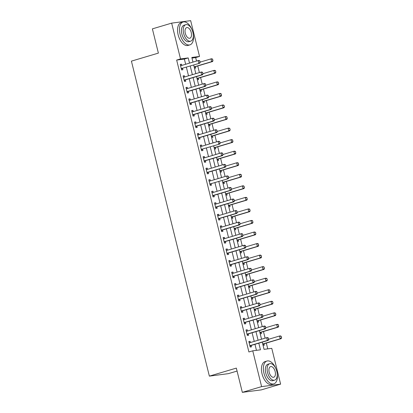<?xml version="1.0" encoding="UTF-8"?>
<svg xmlns="http://www.w3.org/2000/svg" width="413" height="413" viewBox="0 0 413 413"><rect width="100%" height="100%" fill="white"/><g stroke="black" fill="none" stroke-linecap="round" stroke-linejoin="round"><path stroke-width="0.62" d="M237.072 371.065L228.379 373.651L209.365 376.129L131.411 61.134L158.386 53.107L152.387 28.864L171.653 23.128L190.667 20.65L199.525 56.447L191.818 57.448L192.969 62.1M196.526 61.041L195.674 57.593L199.525 56.447M267.753 348.866L266.323 343.079M265.105 338.159L263.468 331.531M262.25 326.616L260.608 319.987M259.39 315.067L257.748 308.439M256.535 303.519L254.893 296.89M253.675 291.976L252.033 285.347M250.82 280.427L249.178 273.798M247.96 268.884L246.318 262.25M245.105 257.335L243.464 250.706M242.245 245.787L240.603 239.158M239.39 234.243L237.749 227.609M236.53 222.695L234.889 216.066M233.675 211.146L232.034 204.518M230.815 199.603L229.174 192.974M227.961 188.054L226.319 181.426M225.1 176.506L223.459 169.877M222.246 164.963L220.604 158.334M219.386 153.414L217.744 146.785M216.531 141.871L214.889 135.237M213.671 130.322L212.029 123.694M210.816 118.774L209.174 112.145M207.956 107.23L206.314 100.596M205.101 95.682L203.459 89.053M202.241 84.133L200.599 77.505M199.386 72.59L197.744 65.956M262.27 342.134L264.057 349.346L271.764 348.345L280.623 384.136L261.605 386.614L252.751 350.823L260.458 349.816L258.812 343.167M261.605 386.614L242.338 392.35L261.357 389.872L280.623 384.136M195.674 57.593L191.973 58.073M194.487 68.233L195.747 68.073L195.406 66.694M197.342 79.781L198.601 79.616L198.261 78.238M200.202 91.33L201.461 91.165L201.121 89.786M203.057 102.873L204.316 102.708L203.976 101.335A0.955 0.8 82.6 0 1 204.182 101.231L221.136 96.188L220.212 96.306L219.525 93.539L208.694 96.761M205.917 114.422L207.176 114.256L206.836 112.878M208.771 125.97L210.031 125.805L209.69 124.427M211.632 137.514L212.891 137.348L212.55 135.975A0.955 0.8 82.6 0 1 212.752 135.872L229.711 130.828L228.787 130.947L228.1 128.18L217.269 131.401M214.486 149.062L215.746 148.897L215.405 147.518M217.346 160.605L218.606 160.445L218.265 159.067M220.201 172.154L221.461 171.989L221.12 170.61A0.955 0.8 82.6 0 1 221.327 170.512L238.28 165.468L237.356 165.587L236.67 162.815L225.839 166.041M223.061 183.702L224.321 183.537L223.98 182.159M225.921 195.246L227.176 195.086L226.835 193.707M228.776 206.794L230.036 206.629L229.695 205.251M231.636 218.343L232.896 218.178L232.55 216.799M234.491 229.886L235.751 229.726L235.41 228.348M237.351 241.435L238.611 241.269L238.265 239.891M240.206 252.983L241.466 252.818L241.125 251.44M243.066 264.526L244.326 264.361L243.985 262.988M245.921 276.075L247.18 275.91L246.84 274.531M248.781 287.624L250.041 287.458L249.7 286.08M251.636 299.167L252.895 299.002L252.555 297.628M254.496 310.715L255.755 310.55L255.415 309.172M257.351 322.259L258.61 322.099L258.27 320.72M260.211 333.807L261.47 333.642L261.13 332.264M263.066 345.356L264.325 345.191L263.984 343.812M185.654 64.278L184.368 59.064L176.656 60.071L248.894 351.969L252.751 350.823M256.447 350.338L254.955 344.313M254.238 341.396L252.1 332.764M251.378 329.848L249.24 321.216M248.523 318.304L246.385 309.673M245.663 306.756L243.525 298.124M242.808 295.207L240.671 286.576M239.948 283.664L237.811 275.032M237.093 272.115L234.956 263.484M234.233 260.567L232.096 251.94M231.378 249.024L229.241 240.392M228.518 237.475L226.381 228.843M225.663 225.932L223.526 217.3M222.803 214.383L220.666 205.751M219.948 202.835L217.811 194.203M217.088 191.291L214.951 182.66M214.233 179.743L212.096 171.111M211.373 168.194L209.236 159.563M208.513 156.651L206.381 148.019M205.659 145.102L203.521 136.471M202.798 133.554L200.666 124.922M199.944 122.011L197.806 113.379M197.084 110.462L194.951 101.83M194.229 98.913L192.091 90.287M191.369 87.37L189.237 78.738M188.514 75.822L186.377 67.19M181.828 65.414L181.524 64.201L180.244 64.371L181.612 69.911L182.897 69.745L182.556 68.367L181.436 69.203M184.683 76.963L184.384 75.749L183.098 75.915L184.472 81.459L185.757 81.289L185.416 79.916M187.543 88.511L187.239 87.298L185.958 87.463L187.326 93.008L188.612 92.837L188.271 91.459M190.398 100.054L190.099 98.841L188.813 99.012L190.186 104.551L191.472 104.386L191.131 103.007M193.258 111.603L192.959 110.39L191.673 110.555L193.041 116.099L194.327 115.929L193.986 114.551M196.113 123.146L195.814 121.933L194.528 122.103L195.901 127.643L197.187 127.478L196.846 126.099M198.973 134.695L198.674 133.482L197.388 133.652L198.756 139.191L200.042 139.026L199.701 137.648M201.828 146.243L201.529 145.03L200.243 145.195L201.616 150.74L202.902 150.569L202.561 149.191L201.441 150.033M204.688 157.787L204.389 156.573L203.103 156.744L204.471 162.283L205.757 162.118L205.416 160.74M207.543 169.335L207.243 168.122L205.958 168.287L207.331 173.832L208.617 173.666L208.276 172.288M210.403 180.884L210.103 179.67L208.818 179.836L210.186 185.38L211.471 185.21L211.131 183.831L210.016 184.673M213.258 192.427L212.958 191.214L211.673 191.384L213.046 196.924L214.332 196.758L213.991 195.38M216.118 203.976L215.818 202.762L214.533 202.928L215.901 208.472L217.186 208.307L216.846 206.928M218.973 215.524L218.673 214.311L217.388 214.476L218.761 220.021L220.046 219.85L219.706 218.472M221.833 227.067L221.533 225.854L220.248 226.025L221.616 231.564L222.901 231.399L222.561 230.02M224.687 238.616L224.388 237.403L223.103 237.568L224.476 243.112L225.761 242.942L225.421 241.569M227.548 250.164L227.248 248.951L225.963 249.116L227.331 254.661L228.616 254.491L228.275 253.112M230.402 261.708L230.103 260.495L228.817 260.665L230.191 266.204L231.476 266.039L231.135 264.661M233.262 273.256L232.963 272.043L231.678 272.208L233.051 277.753L234.331 277.582L233.99 276.204M236.117 284.8L235.818 283.586L234.532 283.757L235.906 289.296L237.191 289.131L236.85 287.753M238.977 296.348L238.678 295.135L237.392 295.305L238.766 300.845L240.046 300.679L239.705 299.301M241.832 307.897L241.533 306.683L240.247 306.849L241.62 312.393L242.906 312.223L242.565 310.844M244.692 319.44L244.393 318.227L243.107 318.397L244.481 323.937L245.761 323.771L245.42 322.393M247.547 330.989L247.248 329.775L245.962 329.941L247.335 335.485L248.621 335.32L248.28 333.941M250.407 342.537L250.108 341.324L248.822 341.489L250.195 347.034L251.476 346.863L251.135 345.485M242.338 392.35L236.339 368.102L209.365 376.129M176.656 60.071L180.512 58.92L171.653 23.128M189.51 63.127L188.22 57.918L180.512 58.92M258.089 340.25L255.952 331.618M255.234 328.702L253.097 320.07M252.374 317.158L250.237 308.526M249.519 305.61L247.382 296.978M246.659 294.061L244.522 285.429M243.804 282.518L241.667 273.886M240.944 270.969L238.807 262.338M238.089 259.421L235.952 250.789M235.229 247.877L233.092 239.246M232.374 236.329L230.237 227.697M229.514 224.78L227.377 216.154M226.66 213.237L224.522 204.605M223.8 201.689L221.662 193.057M220.94 190.145L218.807 181.513M218.085 178.597L215.947 169.965M215.225 167.048L213.093 158.416M212.37 155.505L210.232 146.873M209.51 143.956L207.378 135.325M206.655 132.408L204.518 123.776M203.795 120.864L201.663 112.233M200.94 109.316L198.803 100.684M198.08 97.767L195.948 89.136M195.225 86.224L193.088 77.592M192.365 74.676L190.233 66.044M193.692 65.017L195.824 73.648M196.547 76.56L198.684 85.192M199.407 88.108L201.539 96.74M202.262 99.657L204.399 108.289M205.122 111.2L207.254 119.832M207.976 122.749L210.114 131.38M210.836 134.297L212.969 142.929M213.691 145.841L215.829 154.472M216.551 157.389L218.684 166.021M219.406 168.938L221.544 177.569M222.266 180.481L224.398 189.113M225.121 192.03L227.258 200.661M227.981 203.578L230.113 212.205M230.836 215.121L232.973 223.753M233.696 226.67L235.833 235.302M236.551 238.213L238.688 246.845M239.411 249.762L241.548 258.393M242.266 261.31L244.403 269.942M245.126 272.854L247.263 281.485M247.981 284.402L250.118 293.034M250.841 295.951L252.978 304.582M253.696 307.494L255.833 316.126M256.556 319.043L258.693 327.674M259.41 330.591L261.548 339.218M184.368 59.064L188.22 57.918M180.29 64.567L181.524 64.201M183.15 76.116L184.384 75.749M186.005 87.664L187.239 87.298M188.865 99.208L190.099 98.841M191.72 110.756L192.959 110.39M194.58 122.305L195.814 121.933M197.435 133.848L198.674 133.482M200.295 145.397L201.529 145.03M203.15 156.945L204.389 156.573M206.01 168.489L207.243 168.122M208.864 180.037L210.103 179.67M211.724 191.586L212.958 191.214M214.579 203.129L215.818 202.762M217.439 214.677L218.673 214.311M220.294 226.221L221.533 225.854M223.154 237.769L224.388 237.403M226.009 249.318L227.248 248.951M228.869 260.861L230.103 260.495M231.724 272.41L232.963 272.043M234.584 283.958L235.818 283.586M237.439 295.501L238.678 295.135M240.299 307.05L241.533 306.683M243.154 318.599L244.393 318.227M246.014 330.142L247.248 329.775M248.874 341.69L250.108 341.324M181.834 68.388L199.716 63.22L181.834 68.388A0.955 0.8 -97.4 0 0 181.612 68.501L181.317 68.723M182.763 68.269A0.955 0.8 -97.4 0 0 182.536 68.382L181.612 68.501M199.665 60.917L200.16 62.28L199.82 60.897L198.106 60.572L199.03 60.453L199.82 60.897M180.548 65.615L180.904 65.641A0.955 0.8 -97.4 0 0 181.152 65.615L198.106 60.572L198.792 63.344L200.006 62.301M180.502 65.419L181.539 65.502M199.716 63.22L200.16 62.28M194.306 67.515L195.385 66.705A0.955 0.8 82.6 0 1 195.607 66.591L212.566 61.547L211.637 61.671L210.955 58.899L200.119 62.12M212.514 59.24L210.955 58.899L211.879 58.775L212.664 59.224L212.855 60.628L212.664 59.224M194.187 67.03L194.461 66.829A0.955 0.8 82.6 0 1 194.683 66.715L211.637 61.671L212.855 60.628M213.01 60.608L212.566 61.547M202.866 73.85L202.52 72.461L202.866 73.85L201.647 74.887L202.571 74.768L185.618 79.812A0.955 0.8 -97.4 0 0 185.396 79.926L184.296 80.752M183.408 77.164L183.764 77.19A0.955 0.8 -97.4 0 0 184.007 77.164L200.961 72.12L201.647 74.887L184.694 79.936A0.955 0.8 -97.4 0 0 184.472 80.05L184.177 80.267M202.52 72.461L200.961 72.12L201.89 71.996L202.675 72.44M183.362 76.968L184.399 77.045M202.571 74.768L203.02 73.829M205.72 85.393L205.38 84.009L205.72 85.393L204.507 86.436L205.431 86.317L188.478 91.361A0.955 0.8 -97.4 0 0 188.251 91.474L187.151 92.3M186.263 88.707L186.619 88.738A0.955 0.8 -97.4 0 0 186.867 88.712L203.821 83.663L204.507 86.436L187.548 91.479A0.955 0.8 -97.4 0 0 187.326 91.593L187.032 91.815M205.38 84.009L203.821 83.663L204.745 83.545L205.535 83.989M186.217 88.516L187.254 88.594M205.431 86.317L205.875 85.372M208.58 96.941L208.235 95.558L208.58 96.941L207.362 97.984L208.286 97.86L191.333 102.909A0.955 0.8 -97.4 0 0 191.111 103.023L190.011 103.844M189.123 100.256L189.479 100.282A0.955 0.8 -97.4 0 0 189.722 100.256L206.676 95.212L207.362 97.984L190.408 103.028A0.955 0.8 -97.4 0 0 190.186 103.142L189.892 103.364M208.235 95.558L206.676 95.212L207.605 95.093L208.389 95.537M189.077 100.06L190.114 100.142M208.286 97.86L208.735 96.921M197.166 79.059L198.245 78.253A0.955 0.8 82.6 0 1 198.467 78.14L215.421 73.096L214.497 73.215L213.81 70.442L202.979 73.669M215.369 70.788L213.81 70.442L214.734 70.324L215.524 70.768L215.865 72.156L215.524 70.768M197.047 78.578L197.316 78.372A0.955 0.8 82.6 0 1 197.543 78.258L214.497 73.215L215.71 72.172M215.865 72.156L215.421 73.096M200.021 90.607L201.1 89.802A0.955 0.8 82.6 0 1 201.322 89.688L218.281 84.639L217.352 84.763L216.67 81.991L205.834 85.212M218.229 82.337L216.67 81.991L217.594 81.872L218.379 82.316L218.725 83.7L218.379 82.316M199.902 90.127L200.176 89.92A0.955 0.8 82.6 0 1 200.398 89.807L217.352 84.763L218.57 83.72M218.725 83.7L218.281 84.639M221.084 93.88L219.525 93.539L220.449 93.415L221.239 93.859L221.43 95.269L221.239 93.859M202.762 101.67L203.031 101.469A0.955 0.8 82.6 0 1 203.258 101.355L220.212 96.306L221.43 95.269M202.881 102.156L203.96 101.345L203.031 101.469M221.58 95.248L221.136 96.188M211.435 108.49L211.095 107.101L211.435 108.49L210.222 109.528L211.146 109.409L194.193 114.453A0.955 0.8 -97.4 0 0 193.965 114.566L192.866 115.392M191.978 111.804L192.334 111.83A0.955 0.8 -97.4 0 0 192.582 111.804L209.536 106.761L210.222 109.528L193.263 114.577A0.955 0.8 -97.4 0 0 193.041 114.69L192.747 114.907M211.095 107.101L209.536 106.761L210.46 106.637L211.249 107.081M191.931 111.608L192.969 111.686M211.146 109.409L211.59 108.469M205.736 113.699L206.815 112.894A0.955 0.8 82.6 0 1 207.037 112.78L223.996 107.736L223.066 107.855L222.385 105.083L211.549 108.309M223.944 105.429L222.385 105.083L223.309 104.964L224.094 105.408L224.44 106.797L224.094 105.408M205.617 113.219L205.891 113.012A0.955 0.8 82.6 0 1 206.113 112.899L223.066 107.855L224.285 106.812M224.44 106.797L223.996 107.736M191.854 29.364A11.925 6.422 73.4 0 0 183.098 22.008A11.925 6.422 73.4 0 0 180.078 34.279A11.925 6.422 73.4 0 0 189.903 44.872A11.925 6.422 73.4 0 0 193.212 33.928M183.098 22.008L181.173 22.581A11.925 6.422 73.4 0 0 178.153 34.852A11.925 6.422 73.4 0 0 187.977 45.445L189.903 44.872M190.723 41.145L188.953 41.672A8.585 4.62 -106.6 0 1 181.875 34.042A8.585 4.62 -106.6 0 1 184.053 25.208L185.824 24.682A8.585 4.62 73.4 0 0 183.651 33.515A8.585 4.62 73.4 0 0 190.723 41.145A8.585 4.62 73.4 0 0 192.897 32.312A8.585 4.62 73.4 0 0 185.824 24.682M185.292 33.303A5.534 2.979 73.4 0 0 189.851 38.218A5.534 2.979 73.4 0 0 191.255 32.524A5.534 2.979 73.4 0 0 186.697 27.609A5.534 2.979 73.4 0 0 185.292 33.303M275.75 368.375A11.925 6.422 73.4 0 0 266.994 361.019A11.925 6.422 73.4 0 0 263.974 373.285A11.925 6.422 73.4 0 0 273.798 383.884A11.925 6.422 73.4 0 0 277.108 372.934M266.994 361.019L265.069 361.592A11.925 6.422 73.4 0 0 262.048 373.863A11.925 6.422 73.4 0 0 271.873 384.457L273.798 383.884M274.619 380.151L272.848 380.683A8.585 4.62 -106.6 0 1 265.771 373.053A8.585 4.62 -106.6 0 1 267.949 364.22L269.72 363.693A8.585 4.62 73.4 0 0 267.547 372.526A8.585 4.62 73.4 0 0 274.619 380.151A8.585 4.62 73.4 0 0 276.798 371.318A8.585 4.62 73.4 0 0 269.72 363.693M269.188 372.309A5.534 2.979 73.4 0 0 273.747 377.229A5.534 2.979 73.4 0 0 275.151 371.535A5.534 2.979 73.4 0 0 270.592 366.62A5.534 2.979 73.4 0 0 269.188 372.309M214.295 120.033L213.949 118.65L214.295 120.033L213.077 121.076L214.001 120.957L197.047 126.001A0.955 0.8 -97.4 0 0 196.825 126.115L195.726 126.936M194.838 123.348L195.194 123.379A0.955 0.8 -97.4 0 0 195.437 123.353L212.39 118.304L213.077 121.076L196.123 126.12A0.955 0.8 -97.4 0 0 195.901 126.233L195.607 126.455M213.949 118.65L212.39 118.304L213.32 118.185L214.104 118.629M194.791 123.157L195.829 123.234M214.001 120.957L214.45 120.013M217.15 131.582L216.81 130.198L217.15 131.582L215.937 132.625L216.861 132.501L199.907 137.55A0.955 0.8 -97.4 0 0 199.68 137.658L198.581 138.484M197.693 134.896L198.049 134.922A0.955 0.8 -97.4 0 0 198.297 134.896L215.25 129.852L215.937 132.625L198.978 137.668A0.955 0.8 -97.4 0 0 198.756 137.782L198.462 138.004M216.81 130.198L215.25 129.852L216.175 129.728L216.964 130.178M197.646 134.7L198.684 134.783M216.861 132.501L217.305 131.561M201.838 149.217L219.721 144.049L201.838 149.217A0.955 0.8 -97.4 0 0 201.616 149.325L201.322 149.547M202.762 149.093A0.955 0.8 -97.4 0 0 202.54 149.207L201.616 149.325M219.664 141.742L220.01 143.13L219.819 141.721L218.105 141.396L219.035 141.277L219.819 141.721M200.553 146.445L200.909 146.47A0.955 0.8 -97.4 0 0 201.152 146.445L218.105 141.396L218.792 144.168L220.01 143.13M200.506 146.248L201.544 146.326M219.721 144.049L220.165 143.11M222.865 154.674L222.524 153.29L222.865 154.674L221.652 155.716L222.576 155.598L205.622 160.642A0.955 0.8 -97.4 0 0 205.395 160.755L204.296 161.576M203.408 157.988L203.764 158.014A0.955 0.8 -97.4 0 0 204.012 157.988L220.965 152.944L221.652 155.716L204.693 160.76A0.955 0.8 -97.4 0 0 204.471 160.874L204.177 161.096M222.524 153.29L220.965 152.944L221.889 152.825L222.679 153.269M203.361 157.792L204.399 157.874M222.576 155.598L223.02 154.653M225.725 166.222L225.379 164.833L225.725 166.222L224.507 167.265L225.436 167.141L208.477 172.19A0.955 0.8 -97.4 0 0 208.255 172.298L207.156 173.124M206.268 169.536L206.624 169.562A0.955 0.8 -97.4 0 0 206.867 169.536L223.825 164.493L224.507 167.265L207.553 172.309A0.955 0.8 -97.4 0 0 207.331 172.422L207.037 172.639M225.379 164.833L223.825 164.493L224.749 164.369L225.534 164.818M206.221 169.34L207.259 169.423M225.436 167.141L225.88 166.202M208.596 125.247L209.675 124.442A0.955 0.8 82.6 0 1 209.897 124.328L226.851 119.28L225.926 119.403L225.24 116.631L214.409 119.853M226.799 116.977L225.24 116.631L226.164 116.512L226.954 116.956L227.145 118.361L226.954 116.956M208.477 124.762L208.746 124.561A0.955 0.8 82.6 0 1 208.973 124.447L225.926 119.403L227.145 118.361M227.295 118.34L226.851 119.28M229.659 128.52L228.1 128.18L229.024 128.056L229.809 128.5L230.155 129.888L229.809 128.5M211.332 136.311L211.606 136.109A0.955 0.8 82.6 0 1 211.828 135.996L228.787 130.947L230 129.909M211.451 136.796L212.53 135.985L211.606 136.109M230.155 129.888L229.711 130.828M214.311 148.339L215.39 147.534A0.955 0.8 82.6 0 1 215.612 147.42L232.565 142.377L231.641 142.495L230.955 139.723L220.124 142.95M232.514 140.069L230.955 139.723L231.879 139.604L232.669 140.048L232.86 141.452L232.669 140.048M214.192 147.859L214.461 147.653A0.955 0.8 82.6 0 1 214.688 147.539L231.641 142.495L232.86 141.452M233.009 141.432L232.565 142.377M217.166 159.888L218.245 159.082A0.955 0.8 82.6 0 1 218.467 158.969L235.425 153.92L234.501 154.044L233.815 151.272L222.984 154.493M235.374 151.617L233.815 151.272L234.739 151.153L235.529 151.597L235.715 153.001L235.529 151.597M217.047 159.403L217.321 159.201A0.955 0.8 82.6 0 1 217.543 159.088L234.501 154.044L235.715 153.001M235.869 152.98L235.425 153.92M238.229 163.161L236.67 162.815L237.594 162.696L238.384 163.14L238.575 164.55L238.384 163.14M219.907 170.951L220.181 170.745A0.955 0.8 82.6 0 1 220.403 170.636L237.356 165.587L238.575 164.55M220.026 171.436L221.105 170.626L220.181 170.745M238.724 164.529L238.28 165.468M210.408 183.857L228.291 178.69L210.408 183.857A0.955 0.8 -97.4 0 0 210.186 183.966L209.892 184.188M211.337 183.733A0.955 0.8 -97.4 0 0 211.115 183.847L210.186 183.966M228.239 176.382L228.735 177.75L228.394 176.361L226.68 176.036L227.604 175.917L228.394 176.361M209.123 181.085L209.479 181.111A0.955 0.8 -97.4 0 0 209.727 181.085L226.68 176.036L227.367 178.808L228.58 177.771M209.076 180.889L210.119 180.966M228.291 178.69L228.735 177.75M222.881 182.98L223.96 182.174A0.955 0.8 82.6 0 1 224.182 182.061L241.14 177.017L240.216 177.136L239.53 174.363L228.699 177.585M241.089 174.709L239.53 174.363L240.454 174.245L241.244 174.689L241.429 176.093L241.244 174.689M222.762 182.5L223.035 182.293A0.955 0.8 82.6 0 1 223.257 182.179L240.216 177.136L241.429 176.093M241.584 176.072L241.14 177.017M231.44 189.314L231.094 187.93L231.44 189.314L230.222 190.357L231.151 190.233L214.192 195.282A0.955 0.8 -97.4 0 0 213.97 195.395L212.871 196.216M211.983 192.628L212.339 192.654A0.955 0.8 -97.4 0 0 212.581 192.628L229.54 187.585L230.222 190.357L213.268 195.401A0.955 0.8 -97.4 0 0 213.046 195.514L212.752 195.736M231.094 187.93L229.54 187.585L230.464 187.466L231.249 187.91M211.936 192.432L212.974 192.515M231.151 190.233L231.595 189.293M225.741 194.528L226.82 193.718A0.955 0.8 82.6 0 1 227.042 193.609L243.995 188.56L243.071 188.684L242.385 185.912L231.554 189.133M243.944 186.258L242.385 185.912L243.309 185.788L244.098 186.237L244.289 187.641L244.098 186.237M225.622 194.043L225.896 193.842A0.955 0.8 82.6 0 1 226.118 193.728L243.071 188.684L244.289 187.641M244.439 187.621L243.995 188.56M234.295 200.863L233.954 199.474L234.295 200.863L233.082 201.9L234.006 201.781L217.052 206.825A0.955 0.8 -97.4 0 0 216.83 206.939L215.731 207.765M214.843 204.177L215.194 204.203A0.955 0.8 -97.4 0 0 215.441 204.177L232.395 199.133L233.082 201.9L216.128 206.949A0.955 0.8 -97.4 0 0 215.901 207.063L215.607 207.28M233.954 199.474L232.395 199.133L233.319 199.009L234.109 199.458M214.791 203.981L215.834 204.058M234.006 201.781L234.45 200.842M228.595 206.072L229.674 205.266A0.955 0.8 82.6 0 1 229.896 205.153L246.855 200.109L245.931 200.228L245.245 197.455L234.414 200.682M246.804 197.801L245.245 197.455L246.169 197.337L246.959 197.781L247.144 199.19L246.959 197.781M228.477 205.591L228.75 205.385A0.955 0.8 82.6 0 1 228.972 205.276L245.931 200.228L247.144 199.19M247.299 199.169L246.855 200.109M237.155 212.406L236.814 211.022L237.155 212.406L235.937 213.449L236.866 213.33L219.907 218.374A0.955 0.8 -97.4 0 0 219.685 218.487L218.585 219.313M217.697 215.72L218.054 215.751A0.955 0.8 -97.4 0 0 218.296 215.725L235.255 210.676L235.937 213.449L218.983 218.492A0.955 0.8 -97.4 0 0 218.761 218.606L218.467 218.828M236.814 211.022L235.255 210.676L236.179 210.558L236.964 211.002M217.651 215.529L218.689 215.607M236.866 213.33L237.31 212.39M231.456 217.62L232.534 216.815A0.955 0.8 82.6 0 1 232.756 216.701L249.71 211.657L248.786 211.776L248.099 209.004L237.269 212.225M249.659 209.35L248.099 209.004L249.024 208.885L249.813 209.329L250.004 210.733L249.813 209.329M231.337 217.14L231.61 216.933A0.955 0.8 82.6 0 1 231.832 216.82L248.786 211.776L250.004 210.733M250.154 210.713L249.71 211.657M240.01 223.954L239.669 222.571L240.01 223.954L238.797 224.997L239.721 224.873L222.767 229.922A0.955 0.8 -97.4 0 0 222.545 230.036L221.445 230.857M220.557 227.269L220.909 227.295A0.955 0.8 -97.4 0 0 221.156 227.269L238.11 222.225L238.797 224.997L221.843 230.041A0.955 0.8 -97.4 0 0 221.616 230.155L221.322 230.377M239.669 222.571L238.11 222.225L239.034 222.106L239.824 222.55M220.506 227.073L221.549 227.155M239.721 224.873L240.165 223.934M234.316 229.169L235.389 228.358A0.955 0.8 82.6 0 1 235.611 228.244L252.57 223.201L251.646 223.325L250.959 220.552L240.129 223.774M252.519 220.893L250.959 220.552L251.884 220.428L252.673 220.878L252.859 222.282L252.673 220.878M234.192 228.683L234.465 228.482A0.955 0.8 82.6 0 1 234.687 228.368L251.646 223.325L252.859 222.282M253.014 222.261L252.57 223.201M242.87 235.503L242.529 234.114L242.87 235.503L241.651 236.541L242.581 236.422L225.622 241.466A0.955 0.8 -97.4 0 0 225.4 241.579L224.3 242.405M223.412 238.817L223.769 238.843A0.955 0.8 -97.4 0 0 224.011 238.817L240.97 233.773L241.651 236.541L224.698 241.59A0.955 0.8 -97.4 0 0 224.476 241.703L224.182 241.92M242.529 234.114L240.97 233.773L241.894 233.65L242.679 234.094M223.366 238.621L224.404 238.699M242.581 236.422L243.025 235.482M237.17 240.712L238.249 239.907A0.955 0.8 82.6 0 1 238.471 239.793L255.425 234.749L254.501 234.868L253.814 232.096L242.983 235.322M255.373 232.442L253.814 232.096L254.738 231.977L255.528 232.421L255.874 233.81L255.528 232.421M237.052 240.232L237.325 240.025A0.955 0.8 82.6 0 1 237.547 239.912L254.501 234.868L255.719 233.825M255.874 233.81L255.425 234.749M245.725 247.046L245.384 245.663L245.725 247.046L244.511 248.089L245.436 247.97L228.482 253.014A0.955 0.8 -97.4 0 0 228.26 253.128L227.16 253.954M226.272 250.361L226.623 250.392A0.955 0.8 -97.4 0 0 226.871 250.366L243.825 245.317L244.511 248.089L227.558 253.133A0.955 0.8 -97.4 0 0 227.331 253.246L227.036 253.468M245.384 245.663L243.825 245.317L244.749 245.198L245.539 245.642M226.221 250.17L227.264 250.247M245.436 247.97L245.88 247.026M248.585 258.595L248.244 257.211L248.585 258.595L247.366 259.638L248.296 259.514L231.337 264.563A0.955 0.8 -97.4 0 0 231.115 264.676L230.015 265.497M229.127 261.909L229.483 261.935A0.955 0.8 -97.4 0 0 229.726 261.909L246.685 256.865L247.366 259.638L230.413 264.681A0.955 0.8 -97.4 0 0 230.191 264.795L229.896 265.017M248.244 257.211L246.685 256.865L247.609 256.747L248.394 257.191M229.081 261.713L230.118 261.796M248.296 259.514L248.74 258.574M251.445 270.143L251.099 268.755L251.445 270.143L250.226 271.181L251.15 271.062L234.197 276.106A0.955 0.8 -97.4 0 0 233.975 276.22L232.875 277.046M231.987 273.458L232.338 273.483A0.955 0.8 -97.4 0 0 232.586 273.458L249.54 268.414L250.226 271.181L233.273 276.23A0.955 0.8 -97.4 0 0 233.046 276.343L232.751 276.56M251.099 268.755L249.54 268.414L250.464 268.29L251.254 268.734M231.936 273.261L232.978 273.339M251.15 271.062L251.594 270.123M254.3 281.687L253.959 280.303L254.3 281.687L253.081 282.729L254.01 282.611L237.052 287.655A0.955 0.8 -97.4 0 0 236.83 287.768L235.73 288.589M234.842 285.001L235.198 285.032A0.955 0.8 -97.4 0 0 235.441 285.006L252.4 279.957L253.081 282.729L236.128 287.773A0.955 0.8 -97.4 0 0 235.906 287.887L235.611 288.109M253.959 280.303L252.4 279.957L253.324 279.838L254.109 280.282M234.796 284.81L235.833 284.887M254.01 282.611L254.454 281.666M257.16 293.235L256.814 291.852L257.16 293.235L255.941 294.278L256.865 294.154L239.912 299.203A0.955 0.8 -97.4 0 0 239.69 299.311L238.59 300.137M237.702 296.549L238.053 296.575A0.955 0.8 -97.4 0 0 238.301 296.549L255.255 291.506L255.941 294.278L238.988 299.322A0.955 0.8 -97.4 0 0 238.76 299.435L238.466 299.657M256.814 291.852L255.255 291.506L256.179 291.382L256.969 291.831M237.651 296.353L238.693 296.436M256.865 294.154L257.309 293.215M240.03 252.26L241.104 251.455A0.955 0.8 82.6 0 1 241.326 251.341L258.285 246.293L257.361 246.416L256.674 243.644L245.843 246.866M258.233 243.99L256.674 243.644L257.598 243.525L258.388 243.969L258.574 245.374L258.388 243.969M239.907 251.775L240.18 251.574A0.955 0.8 82.6 0 1 240.402 251.46L257.361 246.416L258.574 245.374M258.729 245.353L258.285 246.293M242.885 263.809L243.964 262.998A0.955 0.8 82.6 0 1 244.186 262.885L261.14 257.841L260.216 257.96L259.529 255.193L248.698 258.414M261.088 255.533L259.529 255.193L260.453 255.069L261.243 255.513L261.434 256.922L261.243 255.513M242.767 263.324L243.04 263.122A0.955 0.8 82.6 0 1 243.262 263.009L260.216 257.96L261.434 256.922M261.589 256.901L261.14 257.841M245.745 275.352L246.819 274.547A0.955 0.8 82.6 0 1 247.041 274.433L264 269.39L263.076 269.508L262.389 266.736L251.558 269.963M263.948 267.082L262.389 266.736L263.313 266.617L264.103 267.061L264.444 268.45L264.103 267.061M245.621 274.872L245.895 274.666A0.955 0.8 82.6 0 1 246.117 274.552L263.076 269.508L264.289 268.465M264.444 268.45L264 269.39M248.6 286.901L249.679 286.095A0.955 0.8 82.6 0 1 249.901 285.982L266.855 280.933L265.931 281.057L265.244 278.285L254.413 281.506M266.803 278.63L265.244 278.285L266.173 278.166L266.958 278.61L267.304 279.993L266.958 278.61M248.481 286.415L248.755 286.214A0.955 0.8 82.6 0 1 248.977 286.101L265.931 281.057L267.149 280.014M267.304 279.993L266.855 280.933M251.46 298.449L252.534 297.639A0.955 0.8 82.6 0 1 252.756 297.525L269.715 292.481L268.791 292.6L268.104 289.833L257.273 293.054M269.663 290.174L268.104 289.833L269.028 289.709L269.818 290.153L270.159 291.542L269.818 290.153M251.336 297.964L251.61 297.763A0.955 0.8 82.6 0 1 251.832 297.649L268.791 292.6L270.004 291.563M270.159 291.542L269.715 292.481M260.014 304.784L259.674 303.395L260.014 304.784L258.801 305.821L259.725 305.703L242.767 310.746A0.955 0.8 -97.4 0 0 242.545 310.86L241.445 311.686M240.557 308.098L240.913 308.124A0.955 0.8 -97.4 0 0 241.156 308.098L258.115 303.049L258.801 305.821L241.842 310.87A0.955 0.8 -97.4 0 0 241.62 310.979L241.326 311.201M259.674 303.395L258.115 303.049L259.039 302.93L259.823 303.374M240.511 307.902L241.548 307.979M259.725 305.703L260.169 304.763M254.315 309.993L255.394 309.187A0.955 0.8 82.6 0 1 255.616 309.074L272.57 304.03L271.646 304.149L270.959 301.376L260.128 304.603M272.518 301.722L270.959 301.376L271.888 301.258L272.673 301.702L273.019 303.085L272.673 301.702M254.196 309.513L254.47 309.306A0.955 0.8 82.6 0 1 254.692 309.192L271.646 304.149L272.864 303.106M273.019 303.085L272.57 304.03M262.875 316.327L262.529 314.943L262.875 316.327L261.656 317.37L262.58 317.251L245.627 322.295A0.955 0.8 -97.4 0 0 245.405 322.408L244.305 323.229M243.417 319.641L243.768 319.667A0.955 0.8 -97.4 0 0 244.016 319.641L260.97 314.598L261.656 317.37L244.702 322.414A0.955 0.8 -97.4 0 0 244.475 322.527L244.186 322.749M262.529 314.943L260.97 314.598L261.894 314.479L262.683 314.923M243.365 319.445L244.408 319.528M262.58 317.251L263.024 316.306M257.175 321.541L258.249 320.731A0.955 0.8 82.6 0 1 258.476 320.622L275.43 315.573L274.506 315.697L273.819 312.925L262.988 316.146M275.378 313.271L273.819 312.925L274.743 312.801L275.533 313.25L275.874 314.634L275.533 313.25M257.051 321.056L257.325 320.855A0.955 0.8 82.6 0 1 257.547 320.741L274.506 315.697L275.719 314.654M275.874 314.634L275.43 315.573M265.729 327.876L265.389 326.487L265.729 327.876L264.516 328.918L265.44 328.794L248.481 333.843A0.955 0.8 -97.4 0 0 248.259 333.952L247.16 334.778M246.272 331.19L246.628 331.216A0.955 0.8 -97.4 0 0 246.871 331.19L263.83 326.146L264.516 328.918L247.557 333.962A0.955 0.8 -97.4 0 0 247.335 334.076L247.041 334.293M265.389 326.487L263.83 326.146L264.754 326.022L265.544 326.471M246.225 330.994L247.263 331.076M265.44 328.794L265.884 327.855M260.03 333.09L261.109 332.279A0.955 0.8 82.6 0 1 261.331 332.166L278.285 327.122L277.36 327.241L276.674 324.468L265.843 327.695M278.233 324.814L276.674 324.468L277.603 324.35L278.388 324.794L278.579 326.203L278.388 324.794M259.911 332.604L260.185 332.398A0.955 0.8 82.6 0 1 260.407 332.289L277.36 327.241L278.579 326.203M278.734 326.182L278.285 327.122M268.589 339.424L268.243 338.035L268.589 339.424L267.371 340.462L268.295 340.343L251.341 345.387A0.955 0.8 -97.4 0 0 251.119 345.5L250.02 346.326M249.132 342.738L249.488 342.764A0.955 0.8 -97.4 0 0 249.731 342.738L266.684 337.689L267.371 340.462L250.417 345.511A0.955 0.8 -97.4 0 0 250.195 345.619L249.901 345.841M268.243 338.035L266.684 337.689L267.609 337.571L268.398 338.015M249.08 342.542L250.123 342.62M268.295 340.343L268.739 339.403M262.89 344.633L263.964 343.828A0.955 0.8 82.6 0 1 264.191 343.714L281.145 338.67L280.22 338.789L279.534 336.017L268.703 339.238M281.093 336.363L279.534 336.017L280.458 335.898L281.248 336.342L281.589 337.726L281.248 336.342M262.766 344.153L263.04 343.946A0.955 0.8 82.6 0 1 263.262 343.833L280.22 338.789L281.434 337.746M281.589 337.726L281.145 338.67M180.904 65.641L181.183 65.605M195.607 66.591L194.683 66.715M195.385 66.705L194.461 66.829M184.472 80.05L185.396 79.926M184.694 79.936L185.618 79.812M183.764 77.19L184.043 77.154M187.326 91.593L188.251 91.474M187.548 91.479L188.478 91.361M186.619 88.738L186.898 88.702M190.186 103.142L191.111 103.023M190.408 103.028L191.333 102.909M189.479 100.282L189.758 100.245M198.467 78.14L197.543 78.258M198.245 78.253L197.316 78.372M201.322 89.688L200.398 89.807M201.1 89.802L200.176 89.92M204.182 101.231L203.258 101.355M193.041 114.69L193.965 114.566M193.263 114.577L194.193 114.453M192.334 111.83L192.613 111.794M207.037 112.78L206.113 112.899M206.815 112.894L205.891 113.012M195.901 126.233L196.825 126.115M196.123 126.12L197.047 126.001M195.194 123.379L195.473 123.342M198.756 137.782L199.68 137.658M198.978 137.668L199.907 137.55M198.049 134.922L198.328 134.886M200.909 146.47L201.188 146.434M204.471 160.874L205.395 160.755M204.693 160.76L205.622 160.642M203.764 158.014L204.043 157.978M207.331 172.422L208.255 172.298M207.553 172.309L208.477 172.19M206.624 169.562L206.903 169.526M209.897 124.328L208.973 124.447M209.675 124.442L208.746 124.561M212.752 135.872L211.828 135.996M215.612 147.42L214.688 147.539M215.39 147.534L214.461 147.653M218.467 158.969L217.543 159.088M218.245 159.082L217.321 159.201M221.327 170.512L220.403 170.636M209.479 181.111L209.758 181.075M224.182 182.061L223.257 182.179M223.96 182.174L223.035 182.293M213.046 195.514L213.97 195.395M213.268 195.401L214.192 195.282M212.339 192.654L212.618 192.618M227.042 193.609L226.118 193.728M226.82 193.718L225.896 193.842M215.901 207.063L216.83 206.939M216.128 206.949L217.052 206.825M215.194 204.203L215.472 204.167M229.896 205.153L228.972 205.276M229.674 205.266L228.75 205.385M218.761 218.606L219.685 218.487M218.983 218.492L219.907 218.374M218.054 215.751L218.332 215.715M232.756 216.701L231.832 216.82M232.534 216.815L231.61 216.933M221.616 230.155L222.545 230.036M221.843 230.041L222.767 229.922M220.909 227.295L221.187 227.258M235.611 228.244L234.687 228.368M235.389 228.358L234.465 228.482M224.476 241.703L225.4 241.579M224.698 241.59L225.622 241.466M223.769 238.843L224.047 238.807M238.471 239.793L237.547 239.912M238.249 239.907L237.325 240.025M227.331 253.246L228.26 253.128M227.558 253.133L228.482 253.014M226.623 250.392L226.902 250.355M230.191 264.795L231.115 264.676M230.413 264.681L231.337 264.563M229.483 261.935L229.762 261.899M233.046 276.343L233.975 276.22M233.273 276.23L234.197 276.106M232.338 273.483L232.617 273.447M235.906 287.887L236.83 287.768M236.128 287.773L237.052 287.655M235.198 285.032L235.477 284.996M238.76 299.435L239.69 299.311M238.988 299.322L239.912 299.203M238.053 296.575L238.332 296.539M241.326 251.341L240.402 251.46M241.104 251.455L240.18 251.574M244.186 262.885L243.262 263.009M243.964 262.998L243.04 263.122M247.041 274.433L246.117 274.552M246.819 274.547L245.895 274.666M249.901 285.982L248.977 286.101M249.679 286.095L248.755 286.214M252.756 297.525L251.832 297.649M252.534 297.639L251.61 297.763M241.62 310.979L242.545 310.86M241.842 310.87L242.767 310.746M240.913 308.124L241.192 308.088M255.616 309.074L254.692 309.192M255.394 309.187L254.47 309.306M244.475 322.527L245.405 322.408M244.702 322.414L245.627 322.295M243.768 319.667L244.047 319.631M258.476 320.622L257.547 320.741M258.249 320.731L257.325 320.855M247.335 334.076L248.259 333.952M247.557 333.962L248.481 333.843M246.628 331.216L246.907 331.18M261.331 332.166L260.407 332.289M261.109 332.279L260.185 332.398M250.195 345.619L251.119 345.5M250.417 345.511L251.341 345.387M249.488 342.764L249.762 342.728M264.191 343.714L263.262 343.833M263.964 343.828L263.04 343.946"/></g></svg>
